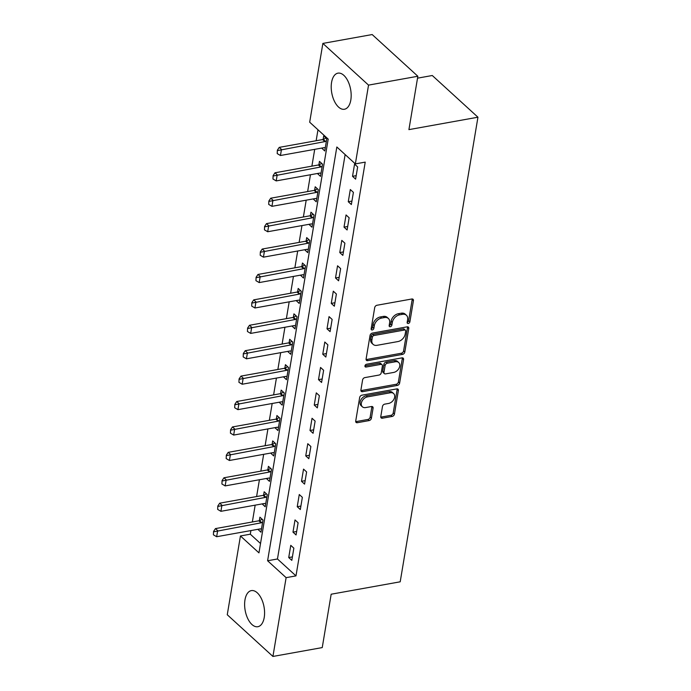 <?xml version="1.0" encoding="UTF-8"?>
<svg xmlns="http://www.w3.org/2000/svg" width="691" height="691" viewBox="0 0 691 691"><rect width="100%" height="100%" fill="white"/><g stroke="black" fill="none" stroke-linecap="round" stroke-linejoin="round"><path stroke-width="1.04" d="M407.163 322.334A1.615 1.14 132.4 0 0 407.431 323.284A1.615 1.14 132.4 0 0 408.286 323.492A1.615 1.14 132.4 0 0 409.875 321.851L413.425 300.645A2.306 1.624 132.4 0 0 413.045 299.289A2.306 1.624 132.4 0 0 411.819 298.996L376.975 305.258A2.306 1.624 132.4 0 0 374.703 307.607L371.153 328.812A1.615 1.14 132.4 0 0 372.63 327.197L373.088 324.45L374.323 325.582A7.385 5.2 132.4 0 1 381.587 318.076L384.49 317.558A7.385 5.2 132.4 0 1 388.402 318.491A7.385 5.2 132.4 0 1 389.62 322.827L389.163 325.573A1.615 1.14 132.4 0 0 390.64 323.958L391.097 321.211L392.333 322.343A7.385 5.2 132.4 0 1 399.597 314.846L402.499 314.319A7.385 5.2 132.4 0 1 406.412 315.251A7.385 5.2 132.4 0 1 407.621 319.596L407.163 322.334A1.615 1.14 132.4 0 0 408.64 320.719L412.19 299.514A2.306 1.624 132.4 0 0 412.207 298.97M371.153 328.812A1.615 1.14 132.4 0 0 371.421 329.762A1.615 1.14 132.4 0 0 372.276 329.961A1.615 1.14 132.4 0 0 373.866 328.32L374.323 325.582M389.163 325.573A1.615 1.14 132.4 0 0 389.422 326.523A1.615 1.14 132.4 0 0 390.285 326.731A1.615 1.14 132.4 0 0 391.866 325.09L392.333 322.343M244.977 599.874A18.346 9.596 79.8 0 1 251.36 590.606A18.346 9.596 79.8 0 1 261.44 598.734A18.346 9.596 79.8 0 1 264.23 617.452A18.346 9.596 79.8 0 1 257.847 626.711A18.346 9.596 79.8 0 1 247.758 618.583A18.346 9.596 79.8 0 1 244.977 599.874M331.568 82.41A18.346 9.596 79.8 0 1 337.951 73.151A18.346 9.596 79.8 0 1 348.031 81.279A18.346 9.596 79.8 0 1 350.821 99.996A18.346 9.596 79.8 0 1 344.438 109.256A18.346 9.596 79.8 0 1 334.358 101.128A18.346 9.596 79.8 0 1 331.568 82.41M380.784 416.561A2.306 1.624 132.4 0 0 381.164 417.917A2.306 1.624 132.4 0 0 382.391 418.202L392.168 416.448A2.306 1.624 132.4 0 0 394.44 414.099L398.379 390.553A2.306 1.624 132.4 0 0 397.999 389.197A2.306 1.624 132.4 0 0 396.772 388.903L361.929 395.174A2.306 1.624 132.4 0 0 359.657 397.515L355.718 421.061A2.306 1.624 132.4 0 0 356.098 422.417A2.306 1.624 132.4 0 0 357.316 422.711L369.132 420.586A2.306 1.624 132.4 0 0 371.395 418.245L373.088 408.165A2.306 1.624 132.4 0 0 372.708 406.809A2.306 1.624 132.4 0 0 371.482 406.515L365.625 407.569A6.176 4.345 132.4 0 1 362.36 406.792A6.176 4.345 132.4 0 1 362.024 401.16A6.176 4.345 132.4 0 1 367.413 396.893L390.355 392.773A6.176 4.345 132.4 0 1 393.628 393.55A6.176 4.345 132.4 0 1 393.965 399.182A6.176 4.345 132.4 0 1 388.567 403.449L384.749 404.131A2.306 1.624 132.4 0 0 382.477 406.481L380.784 416.561M322.87 43.412L372.173 34.55L417.848 76.252L408.917 129.623L477.947 117.211L400.201 581.805L331.17 594.217L322.239 647.588L272.928 656.45L227.261 614.748L240.442 535.966L258.961 552.869L328.199 139.107L309.68 122.203L322.87 43.412L368.536 85.114L355.355 163.897L336.837 146.993L267.598 560.755L286.117 577.659L272.928 656.45M417.848 76.252L368.536 85.114M345.137 154.568L277.462 558.984L295.981 575.888L365.219 162.126L355.355 163.897M295.981 575.888L286.117 577.659M402.551 354.379A2.306 1.624 132.4 0 0 404.822 352.039L408.761 328.484A2.306 1.624 132.4 0 0 408.381 327.128A2.306 1.624 132.4 0 0 407.163 326.834L372.311 333.105A2.306 1.624 132.4 0 0 370.048 335.446L366.1 358.992A2.306 1.624 132.4 0 0 366.48 360.356A2.306 1.624 132.4 0 0 367.707 360.642L402.551 354.379L401.316 353.248A2.306 1.624 132.4 0 0 403.587 350.907L407.535 327.361A2.306 1.624 132.4 0 0 407.543 326.808M403.57 359.519L399.631 383.073A2.306 1.624 132.4 0 1 397.36 385.414L362.516 391.676A2.306 1.624 132.4 0 1 361.289 391.382A2.306 1.624 132.4 0 1 360.909 390.026L362.594 379.955A2.306 1.624 132.4 0 1 364.865 377.606L378.996 375.066A2.306 1.624 132.4 0 0 381.268 372.725L382.391 366.04A2.306 1.624 132.4 0 0 382.011 364.684A2.306 1.624 132.4 0 0 380.784 364.39L366.075 367.033A1.615 1.14 132.4 0 1 365.219 366.835A1.615 1.14 132.4 0 1 365.124 365.358A1.615 1.14 132.4 0 1 366.541 364.243L401.972 357.869A2.306 1.624 132.4 0 1 403.19 358.163A2.306 1.624 132.4 0 1 403.57 359.519L402.335 358.396L398.396 381.942L399.631 383.073M354.569 164.121L352.522 176.326L355.615 179.142L357.653 166.937L354.569 164.121M350.311 189.541L348.273 201.737L351.356 204.553L353.403 192.357L350.311 189.541M346.061 214.953L344.014 227.149L347.107 229.973L349.145 217.769L346.061 214.953M341.803 240.373L339.765 252.569L342.848 255.385L344.895 243.189L341.803 240.373M337.554 265.785L335.515 277.981L338.599 280.805L340.637 268.6L337.554 265.785M333.304 291.196L331.257 303.401L334.349 306.217L336.387 294.02L333.304 291.196M329.046 316.616L327.007 328.812L330.091 331.628L332.138 319.432L329.046 316.616M324.796 342.028L322.757 354.233L325.841 357.048L327.88 344.852L324.796 342.028M320.538 367.448L318.499 379.644L321.583 382.46L323.63 370.264L320.538 367.448M316.288 392.859L314.25 405.064L317.333 407.88L319.372 395.675L316.288 392.859M312.038 418.28L309.991 430.476L313.083 433.292L315.122 421.095L312.038 418.28M307.78 443.691L305.742 455.887L308.825 458.712L310.872 446.507L307.78 443.691M303.53 469.111L301.492 481.307L304.576 484.123L306.614 471.927L303.53 469.111M299.272 494.523L297.234 506.719L300.317 509.543L302.364 497.339L299.272 494.523M295.022 519.934L292.984 532.139L296.068 534.955L298.106 522.759L295.022 519.934M290.773 545.354L288.726 557.551L291.818 560.366L293.856 548.17L290.773 545.354M317.981 129.778L316.141 140.739M314.707 149.342L311.891 166.151M310.449 174.754L307.642 191.571M306.199 200.174L303.384 216.983M301.95 225.586L299.134 242.403M297.691 251.006L294.876 267.814M293.442 276.417L290.626 293.226M289.184 301.829L286.376 318.646M284.934 327.249L282.118 344.058M280.684 352.66L277.868 369.478M276.426 378.081L273.61 394.889M272.176 403.492L269.36 420.309M267.918 428.912L265.111 445.721M263.668 454.324L260.853 471.141M259.419 479.744L256.603 496.553M255.16 505.156L252.353 521.964M250.911 530.567L250.306 534.195L260.524 543.523M321.678 148.09L324.753 150.966L326.791 138.77L323.708 135.946L323.12 139.427M317.419 173.501L320.494 176.378L322.542 164.182L319.449 161.366L318.871 164.838M313.17 198.922L316.245 201.798L318.283 189.593L315.2 186.777L314.621 190.258M308.912 224.333L311.995 227.209L314.034 215.013L310.95 212.197L310.363 215.67M304.662 249.753L307.737 252.63L309.775 240.425L306.692 237.609L306.113 241.09M300.412 275.165L303.487 278.041L305.526 265.845L302.442 263.029L301.855 266.501M296.154 300.576L299.229 303.461L301.276 291.257L298.184 288.441L297.605 291.922M291.904 325.997L294.979 328.873L297.018 316.677L293.934 313.852L293.355 317.333M287.646 351.408L290.73 354.284L292.768 342.088L289.684 339.272L289.097 342.745M283.396 376.828L286.471 379.705L288.518 367.508L285.426 364.684L284.847 368.165M279.147 402.24L282.222 405.116L284.26 392.92L281.177 390.104L280.589 393.576M274.888 427.66L277.963 430.536L280.01 418.331L276.918 415.516L276.34 418.996M270.639 453.071L273.714 455.948L275.752 443.752L272.669 440.936L272.09 444.408M266.38 478.492L269.464 481.368L271.503 469.163L268.419 466.347L267.832 469.828M262.131 503.903L265.206 506.779L267.253 494.583L264.161 491.767L263.582 495.24M257.881 529.315L260.956 532.2L262.995 519.995L259.911 517.179L259.324 520.66M477.947 117.211L432.281 75.509L417.528 78.161M250.306 534.195L240.442 535.966M277.462 558.984L267.598 560.755M321.661 148.15L324.304 147.675M317.411 173.562L320.054 173.087M313.161 198.982L315.804 198.507M308.903 224.394L311.546 223.919M304.653 249.805L307.296 249.33M300.395 275.225L303.038 274.75M296.145 300.637L298.788 300.162M291.896 326.057L294.539 325.582M287.637 351.469L290.28 350.993M283.388 376.889L286.031 376.414M279.129 402.3L281.773 401.825M274.88 427.72L277.523 427.245M270.63 453.132L273.273 452.657M266.372 478.543L269.015 478.068M262.122 503.964L264.765 503.489M257.873 529.375L260.507 528.9M352.522 176.326L356.193 175.661M348.273 201.737L351.944 201.081M344.014 227.149L347.685 226.493M339.765 252.569L343.436 251.913M335.515 277.981L339.177 277.324M331.257 303.401L334.928 302.736M327.007 328.812L330.678 328.156M322.757 354.233L326.42 353.567M318.499 379.644L322.17 378.988M314.25 405.064L317.912 404.399M309.991 430.476L313.662 429.819M305.742 455.887L309.413 455.231M301.492 481.307L305.154 480.651M297.234 506.719L300.905 506.062M292.984 532.139L296.646 531.474M288.726 557.551L292.397 556.894M406.412 315.251L405.176 314.129A7.385 5.2 132.4 0 0 401.264 313.196L402.499 314.319M391.097 321.211A7.385 5.2 132.4 0 1 398.361 313.714L401.264 313.196M388.402 318.491L387.167 317.359A7.385 5.2 132.4 0 0 383.255 316.426L384.49 317.558M373.088 324.45A7.385 5.2 132.4 0 1 380.352 316.953L383.255 316.426M366.092 359.545A2.306 1.624 132.4 0 0 366.472 359.519L401.316 353.248M405.686 331.17A1.615 1.14 132.4 0 0 405.418 330.22A1.615 1.14 132.4 0 0 404.563 330.013L373.978 335.515A1.615 1.14 132.4 0 0 372.389 337.156L371.905 340.05A7.385 5.2 132.4 0 0 373.114 344.386A7.385 5.2 132.4 0 0 377.027 345.319L397.938 341.561A7.385 5.2 132.4 0 0 405.202 334.064L405.686 331.17M405.418 330.22L404.183 329.089A1.615 1.14 132.4 0 0 403.328 328.89L404.563 330.013M373.114 344.386L371.888 343.263A7.385 5.2 132.4 0 1 370.67 338.918L371.153 336.025A1.615 1.14 132.4 0 1 372.743 334.384L403.328 328.89M360.892 390.579A2.306 1.624 132.4 0 0 361.281 390.553L396.124 384.282A2.306 1.624 132.4 0 0 398.396 381.942M382.011 364.684L380.776 363.552A2.306 1.624 132.4 0 0 379.549 363.259L364.952 365.885M393.663 372.432A6.176 4.345 132.4 0 0 399.061 368.165A6.176 4.345 132.4 0 0 398.724 362.533A6.176 4.345 132.4 0 0 395.451 361.756L387.366 363.207A2.306 1.624 132.4 0 0 385.103 365.548L383.98 372.233A2.306 1.624 132.4 0 0 384.36 373.589A2.306 1.624 132.4 0 0 385.578 373.883L393.663 372.432M398.724 362.533L397.489 361.402A6.176 4.345 132.4 0 0 394.215 360.624L395.451 361.756M384.36 373.589L383.125 372.466A2.306 1.624 132.4 0 1 382.745 371.11L383.868 364.425A2.306 1.624 132.4 0 1 386.131 362.075L394.215 360.624M402.335 358.396A2.306 1.624 132.4 0 0 402.352 357.843M393.628 393.55L392.393 392.419A6.176 4.345 132.4 0 0 389.119 391.642L390.355 392.773M362.36 406.792L361.125 405.669A6.176 4.345 132.4 0 1 360.788 400.037A6.176 4.345 132.4 0 1 366.178 395.77L389.119 391.642M355.701 421.614A2.306 1.624 132.4 0 0 356.081 421.588L367.897 419.463A2.306 1.624 132.4 0 0 370.16 417.114L371.853 407.042A2.306 1.624 132.4 0 0 371.87 406.489M380.776 417.105A2.306 1.624 132.4 0 0 381.156 417.079L390.933 415.317A2.306 1.624 132.4 0 0 393.205 412.976L397.144 389.43A2.306 1.624 132.4 0 0 397.161 388.878M326.005 138.045L323.258 139.366A2.349 1.65 -47.6 0 1 322.645 139.573L279.25 147.373L281.47 149.403L280.451 155.501L323.846 147.701A2.349 1.65 -47.6 0 1 324.425 147.684L325.28 147.822M277.359 150.206L277.212 153.592L277.359 150.206L279.25 147.373M326.428 140.938L325.478 141.396A2.349 1.65 -47.6 0 1 324.865 141.595L277.73 150.543M280.451 155.501L277.212 153.592M321.747 163.465L319 164.786A2.349 1.65 -47.6 0 1 318.387 164.985L274.992 172.785L277.221 174.814L276.201 180.912L319.588 173.113A2.349 1.65 -47.6 0 1 320.175 173.104L321.021 173.234M273.1 175.618L272.962 179.004L273.1 175.618L274.992 172.785M322.179 166.35L321.22 166.807A2.349 1.65 -47.6 0 1 320.607 167.015L273.472 175.955M276.201 180.912L272.962 179.004M317.497 188.876L314.75 190.198A2.349 1.65 -47.6 0 1 314.137 190.405L270.742 198.205L272.962 200.226L271.943 206.333L315.338 198.533A2.349 1.65 -47.6 0 1 315.917 198.516L316.772 198.654M268.851 201.029L268.713 204.424L268.851 201.029L270.742 198.205M317.92 191.77L316.97 192.228A2.349 1.65 -47.6 0 1 316.357 192.426L269.222 201.375M271.943 206.333L268.713 204.424M313.239 214.288L310.492 215.609A2.349 1.65 -47.6 0 1 309.879 215.817L266.493 223.616L268.713 225.646L267.693 231.744L311.08 223.944A2.349 1.65 -47.6 0 1 311.667 223.936L312.513 224.065M264.593 226.449L264.454 229.835L264.593 226.449L266.493 223.616M313.671 217.181L312.721 217.639A2.349 1.65 -47.6 0 1 312.107 217.846L264.964 226.786M267.693 231.744L264.454 229.835M308.989 239.708L306.243 241.029A2.349 1.65 -47.6 0 1 305.629 241.228L262.235 249.036L264.463 251.058L263.435 257.164L306.83 249.356A2.349 1.65 -47.6 0 1 307.409 249.347L308.264 249.486M260.343 251.861L260.205 255.255L260.343 251.861L262.235 249.036M309.413 242.601L308.462 243.059A2.349 1.65 -47.6 0 1 307.849 243.258L260.714 252.198M263.435 257.164L260.205 255.255M304.74 265.119L301.993 266.441A2.349 1.65 -47.6 0 1 301.38 266.648L257.985 274.448L260.205 276.478L259.185 282.576L302.58 274.776A2.349 1.65 -47.6 0 1 303.159 274.768L304.014 274.897M256.093 277.281L255.946 280.667L256.093 277.281L257.985 274.448M305.163 268.013L304.213 268.471A2.349 1.65 -47.6 0 1 303.599 268.678L256.465 277.618M259.185 282.576L255.946 280.667M300.481 290.54L297.735 291.861A2.349 1.65 -47.6 0 1 297.121 292.06L253.727 299.859L255.955 301.889L254.936 307.987L298.322 300.188A2.349 1.65 -47.6 0 1 298.909 300.179L299.756 300.309M251.835 302.693L251.697 306.078L251.835 302.693L253.727 299.859M300.913 293.433L299.954 293.891A2.349 1.65 -47.6 0 1 299.341 294.09L252.206 303.029M254.936 307.987L251.697 306.078M296.232 315.951L293.485 317.273A2.349 1.65 -47.6 0 1 292.872 317.48L249.477 325.28L251.697 327.309L250.678 333.408L294.072 325.608A2.349 1.65 -47.6 0 1 294.651 325.591L295.506 325.729M247.585 328.113L247.447 331.499L247.585 328.113L249.477 325.28M296.655 318.845L295.705 319.302A2.349 1.65 -47.6 0 1 295.092 319.51L247.957 328.45M250.678 333.408L247.447 331.499M291.982 341.371L289.227 342.693A2.349 1.65 -47.6 0 1 288.613 342.891L245.227 350.691L247.447 352.721L246.428 358.819L289.814 351.019A2.349 1.65 -47.6 0 1 290.401 351.011L291.257 351.14M243.327 353.524L243.189 356.91L243.327 353.524L245.227 350.691M292.405 344.265L291.455 344.723A2.349 1.65 -47.6 0 1 290.842 344.921L243.698 353.861M246.428 358.819L243.189 356.91M287.724 366.783L284.977 368.104A2.349 1.65 -47.6 0 1 284.364 368.312L240.969 376.111L243.197 378.141L242.17 384.239L285.564 376.44A2.349 1.65 -47.6 0 1 286.143 376.422L286.998 376.56M239.077 378.944L238.939 382.33L239.077 378.944L240.969 376.111M288.147 369.676L287.197 370.134A2.349 1.65 -47.6 0 1 286.584 370.333L239.449 379.281M242.17 384.239L238.939 382.33M283.474 392.203L280.727 393.525A2.349 1.65 -47.6 0 1 280.114 393.723L236.719 401.523L238.939 403.553L237.92 409.651L281.315 401.851A2.349 1.65 -47.6 0 1 281.893 401.842L282.749 401.972M234.828 404.356L234.681 407.742L234.828 404.356L236.719 401.523M283.897 395.088L282.947 395.546A2.349 1.65 -47.6 0 1 282.334 395.753L235.199 404.693M237.92 409.651L234.681 407.742M279.216 417.614L276.469 418.936A2.349 1.65 -47.6 0 1 275.856 419.143L232.461 426.943L234.69 428.964L233.67 435.071L277.056 427.271A2.349 1.65 -47.6 0 1 277.644 427.254L278.49 427.392M230.569 429.767L230.431 433.162L230.569 429.767L232.461 426.943M279.648 420.508L278.689 420.966A2.349 1.65 -47.6 0 1 278.076 421.165L230.941 430.113M233.67 435.071L230.431 433.162M274.966 443.026L272.219 444.348A2.349 1.65 -47.6 0 1 271.606 444.555L228.211 452.355L230.431 454.384L229.412 460.482L272.807 452.683A2.349 1.65 -47.6 0 1 273.386 452.674L274.241 452.804M226.32 455.188L226.182 458.574L226.32 455.188L228.211 452.355M275.389 445.92L274.439 446.377A2.349 1.65 -47.6 0 1 273.826 446.585L226.691 455.524M229.412 460.482L226.182 458.574M270.717 468.446L267.961 469.768A2.349 1.65 -47.6 0 1 267.348 469.966L223.962 477.775L226.182 479.796L225.162 485.903L268.549 478.094A2.349 1.65 -47.6 0 1 269.136 478.086L269.991 478.224M222.061 480.599L221.923 483.994L222.061 480.599L223.962 477.775M271.14 471.34L270.19 471.798A2.349 1.65 -47.6 0 1 269.576 471.996L222.433 480.936M225.162 485.903L221.923 483.994M266.458 493.858L263.712 495.179A2.349 1.65 -47.6 0 1 263.098 495.387L219.703 503.186L221.932 505.216L220.904 511.314L264.299 503.514A2.349 1.65 -47.6 0 1 264.878 503.506L265.733 503.635M217.812 506.019L217.674 509.405L217.812 506.019L219.703 503.186M266.881 496.751L265.931 497.209A2.349 1.65 -47.6 0 1 265.318 497.416L218.183 506.356M220.904 511.314L217.674 509.405M262.209 519.278L259.462 520.599A2.349 1.65 -47.6 0 1 258.849 520.798L215.454 528.598L217.674 530.628L216.654 536.726L260.049 528.926A2.349 1.65 -47.6 0 1 260.628 528.917L261.483 529.047M213.562 531.431L213.415 534.817L213.562 531.431L215.454 528.598M262.632 522.171L261.682 522.629A2.349 1.65 -47.6 0 1 261.068 522.828L213.934 531.768M216.654 536.726L213.415 534.817M408.64 320.719L409.875 321.851M372.63 327.197L373.866 328.32M390.64 323.958L391.866 325.09M398.361 313.714L399.597 314.846M380.352 316.953L381.587 318.076M412.19 299.514L413.425 300.645M366.472 359.519L367.707 360.642M407.535 327.361L408.761 328.484M403.587 350.907L404.822 352.039M372.743 334.384L373.978 335.515M371.153 336.025L372.389 337.156M370.67 338.918L371.905 340.05M396.124 384.282L397.36 385.414M361.281 390.553L362.516 391.676M379.549 363.259L380.784 364.39M364.934 365.997L366.075 367.033M386.131 362.075L387.366 363.207M383.868 364.425L385.103 365.548M382.745 371.11L383.98 372.233M366.178 395.77L367.413 396.893M371.853 407.042L373.088 408.165M370.16 417.114L371.395 418.245M367.897 419.463L369.132 420.586M356.081 421.588L357.316 422.711M397.144 389.43L398.379 390.553M393.205 412.976L394.44 414.099M390.933 415.317L392.168 416.448M381.156 417.079L382.391 418.202M322.645 139.573L324.865 141.595M323.258 139.366L325.478 141.396M318.387 164.985L320.607 167.015M319 164.786L321.22 166.807M314.137 190.405L316.357 192.426M314.75 190.198L316.97 192.228M309.879 215.817L312.107 217.846M310.492 215.609L312.721 217.639M305.629 241.228L307.849 243.258M306.243 241.029L308.462 243.059M301.38 266.648L303.599 268.678M301.993 266.441L304.213 268.471M297.121 292.06L299.341 294.09M297.735 291.861L299.954 293.891M292.872 317.48L295.092 319.51M293.485 317.273L295.705 319.302M288.613 342.891L290.842 344.921M289.227 342.693L291.455 344.723M284.364 368.312L286.584 370.333M284.977 368.104L287.197 370.134M280.114 393.723L282.334 395.753M280.727 393.525L282.947 395.546M275.856 419.143L278.076 421.165M276.469 418.936L278.689 420.966M271.606 444.555L273.826 446.585M272.219 444.348L274.439 446.377M267.348 469.966L269.576 471.996M267.961 469.768L270.19 471.798M263.098 495.387L265.318 497.416M263.712 495.179L265.931 497.209M258.849 520.798L261.068 522.828M259.462 520.599L261.682 522.629"/></g></svg>
